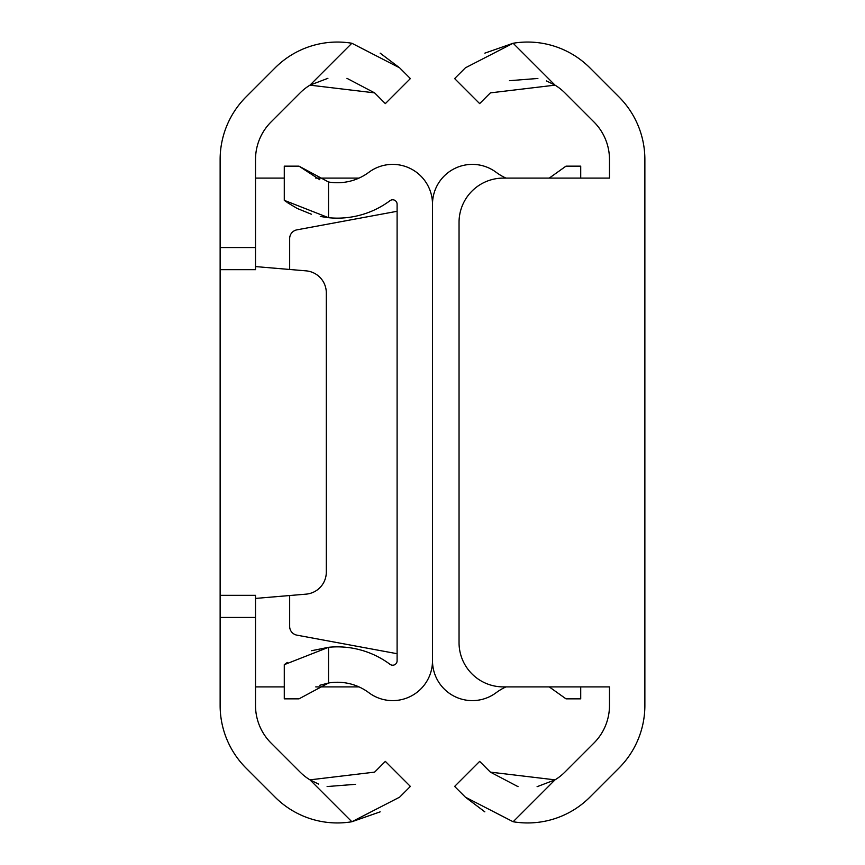 <?xml version="1.0" encoding="UTF-8"?>
<svg xmlns="http://www.w3.org/2000/svg" width="865" height="865" viewBox="0 0 865 865"><rect width="100%" height="100%" fill="white"/><g stroke="black" fill="none" stroke-linecap="round" stroke-linejoin="round"><path stroke-width="1.3" d="M255.521 247.552L255.521 269.675L220.132 269.512L220.132 247.552L255.521 247.552L255.521 159.484A53.089 53.089 0 0 1 271.08 121.933L300.144 92.869A52.646 52.646 0 0 1 309.962 85.148L327.911 78.304M351.86 43.25L399.63 67.838L410.378 78.585L385.347 103.616L374.61 92.869L309.962 85.148L351.86 43.25A88.046 88.046 0 0 0 275.124 67.838L246.049 96.912A88.49 88.49 0 0 0 220.132 159.484L220.132 247.552M220.132 617.448L220.132 595.325L255.521 595.488L255.521 617.448L220.132 617.448L220.132 705.516A88.49 88.49 0 0 0 246.049 768.088L275.124 797.162A88.046 88.046 0 0 0 351.86 821.75L380.157 811.857M255.521 595.325L220.132 595.325L220.132 269.675L255.521 269.675M318.612 784.101L309.962 779.852A52.646 52.646 0 0 1 300.144 772.131L271.08 743.067A53.089 53.089 0 0 1 255.521 705.516L255.521 617.448M309.962 779.852L374.61 772.131L385.347 761.384L410.378 786.415L399.63 797.162L351.86 821.75L309.962 779.852M355.547 784.317L327.111 786.545M399.63 67.838L380.157 53.143M346.941 78.326L374.61 92.869M255.521 598.418L306.059 594.147A22.122 22.122 0 0 0 326.31 572.111L326.31 292.889A22.122 22.122 0 0 0 306.059 270.853L255.521 266.582M358.997 686.896L315.757 686.896M284.282 686.896L255.521 686.896M255.521 178.103L284.282 178.103M315.747 178.103L358.997 178.103M289.667 595.531L289.667 626.444A8.845 8.845 0 0 0 296.9 635.148L397.1 653.713M320.299 216.466L328.527 217.699A88.046 88.046 0 0 0 390.039 200.658A4.422 4.422 0 0 1 397.1 204.205L397.1 660.795A4.422 4.422 0 0 1 390.039 664.342A88.046 88.046 0 0 0 328.527 647.301L311.605 650.718M319.78 685.285L328.527 683.004A52.646 52.646 0 0 1 368.868 692.714A39.822 39.822 0 0 0 432.5 660.795L432.5 204.205A39.822 39.822 0 0 0 368.868 172.286A52.646 52.646 0 0 1 328.527 181.996L328.527 217.699L284.282 200.334L286.585 202.021M328.527 683.004L299.009 698.844L284.282 698.844L284.282 664.666L328.527 647.301L328.527 683.004M287.353 662.449L284.282 664.666M287.796 202.853L297.03 208.357M297.365 208.519L311.346 214.206M284.282 200.334L284.282 166.156L299.009 166.156L328.527 181.996M319.78 179.715L299.009 166.156M397.1 211.287L296.9 229.852A8.845 8.845 0 0 0 289.667 238.556L289.667 269.469M506.003 686.896A52.646 52.646 0 0 0 496.132 692.714A39.822 39.822 0 0 1 432.5 660.795L432.5 204.205A39.822 39.822 0 0 1 496.132 172.286A52.646 52.646 0 0 0 506.003 178.103M549.243 686.896L565.991 698.844L549.253 686.896M580.718 686.896L580.718 698.844L565.991 698.844M549.243 178.103L565.991 166.156L580.718 166.156L580.718 178.103M546.388 80.899L555.038 85.148L490.39 92.869L479.653 103.616L454.622 78.585L465.37 67.838L513.14 43.25A88.046 88.046 0 0 1 589.876 67.838L618.951 96.912A88.49 88.49 0 0 1 644.868 159.484L644.868 705.516A88.49 88.49 0 0 1 618.951 768.088L589.876 797.162A88.046 88.046 0 0 1 513.14 821.75L465.37 797.162L454.622 786.415L479.653 761.384L490.39 772.131L555.038 779.852L537.089 786.696M513.14 821.75L555.038 779.852A52.646 52.646 0 0 0 564.856 772.131L593.92 743.067A53.089 53.089 0 0 0 609.479 705.516L609.479 686.896L503.289 686.896A44.245 44.245 0 0 1 459.045 642.652L459.045 222.348A44.245 44.245 0 0 1 503.289 178.103L609.479 178.103L609.479 159.484A53.089 53.089 0 0 0 593.92 121.933L564.856 92.869A52.646 52.646 0 0 0 555.038 85.148L513.14 43.25L484.843 53.143M518.059 786.674L490.39 772.131M465.37 797.162L484.843 811.857M509.453 80.683L537.889 78.456"/></g></svg>
